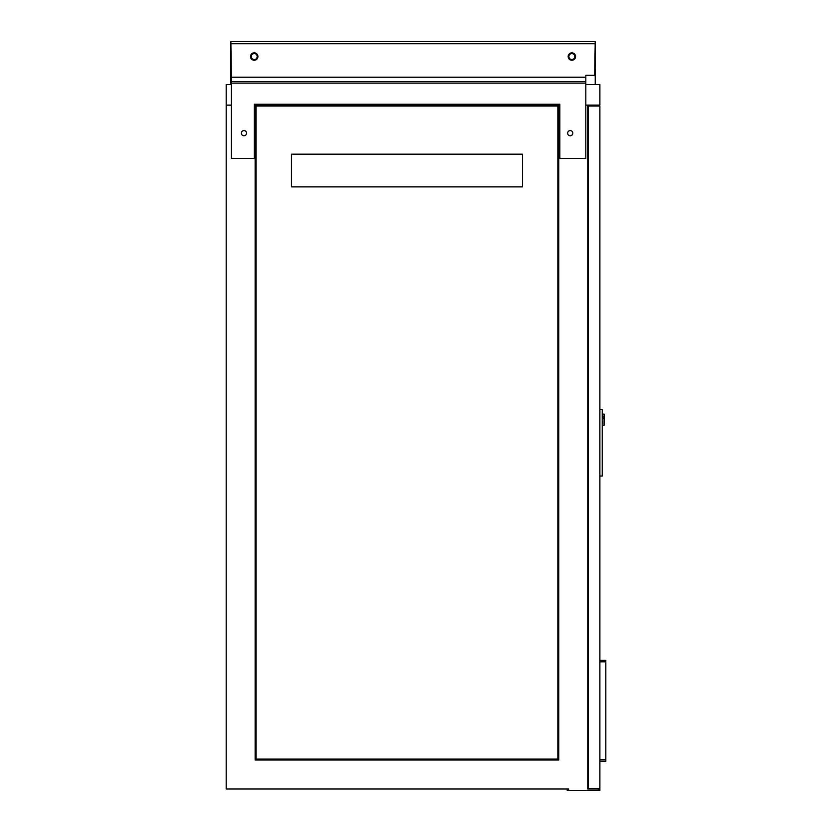 <?xml version="1.0" encoding="UTF-8"?>
<svg xmlns="http://www.w3.org/2000/svg" width="832" height="832" viewBox="0 0 832 832"><rect width="100%" height="100%" fill="white"/><g stroke="black" fill="none" stroke-linecap="round" stroke-linejoin="round"><path stroke-width="1.25" d="M257.182 56.545A2.964 2.964 0 0 0 254.207 53.581A2.964 2.964 0 0 0 251.243 56.545A2.964 2.964 0 0 0 254.207 59.519A2.964 2.964 0 0 0 257.182 56.545M574.818 56.545A2.964 2.964 0 0 0 571.854 53.581A2.964 2.964 0 0 0 568.89 56.545A2.964 2.964 0 0 0 571.854 59.519A2.964 2.964 0 0 0 574.818 56.545M598.478 788.996L599.882 788.996L599.882 790.4L598.478 790.4L598.478 788.996L587.735 788.996L587.735 105.134L585.822 105.134L599.882 105.134L599.882 84.573L585.822 84.573M231.348 84.573L226.179 84.573L226.179 105.134L231.348 105.134L226.179 105.134L226.179 788.996L568.589 788.996L568.589 790.4L567.185 790.4L567.185 788.996M559.863 105.134L254.342 105.134L255.143 105.134L255.143 760.032L558.782 760.032L558.782 105.134L559.863 105.134M230.859 84.573L230.859 41.6L231.348 77.22L585.822 77.22L585.822 158.382L559.863 158.382L559.863 104.25L254.342 104.25L254.342 158.382L231.348 158.382L231.348 77.22M585.822 77.22L585.822 75.327L594.714 75.327L595.213 41.6L595.213 84.573M598.478 790.4L568.589 790.4M256.079 759.106L557.846 759.106L557.846 106.059L256.079 106.059L256.079 759.106M522.454 154.18L291.46 154.18L291.46 186.878L522.454 186.878L522.454 154.18M588.203 106.059L588.203 788.528L599.882 788.528L599.882 106.059L588.203 106.059M602.222 414.128L604.084 414.128L604.084 418.558L602.222 418.558M599.882 476.029L602.222 476.029L602.222 409.698L599.882 409.698M602.222 425.339L604.084 425.339L604.084 418.558M599.882 660.327L605.821 660.327L605.821 661.814L599.882 661.814M599.882 761.186L605.821 761.186L605.821 759.699L599.882 759.699M605.821 759.699L605.821 661.814M572.842 133.172A2.6 2.6 0 0 0 570.242 130.572A2.6 2.6 0 0 0 567.653 133.172A2.6 2.6 0 0 0 570.242 135.762A2.6 2.6 0 0 0 572.842 133.172M246.553 133.172A2.6 2.6 0 0 0 243.963 130.572A2.6 2.6 0 0 0 241.363 133.172A2.6 2.6 0 0 0 243.963 135.762A2.6 2.6 0 0 0 246.553 133.172M257.92 56.545A3.713 3.713 0 0 0 254.207 52.842A3.713 3.713 0 0 0 250.505 56.545A3.713 3.713 0 0 0 254.207 60.258A3.713 3.713 0 0 0 257.92 56.545M575.567 56.545A3.713 3.713 0 0 0 571.854 52.842A3.713 3.713 0 0 0 568.152 56.545A3.713 3.713 0 0 0 571.854 60.258A3.713 3.713 0 0 0 575.567 56.545M594.714 41.6L231.348 41.6M594.714 43.732L231.348 43.732M602.222 416.936L604.084 416.936M231.348 81.619L585.822 81.619M585.822 83.127L231.348 83.127"/></g></svg>
